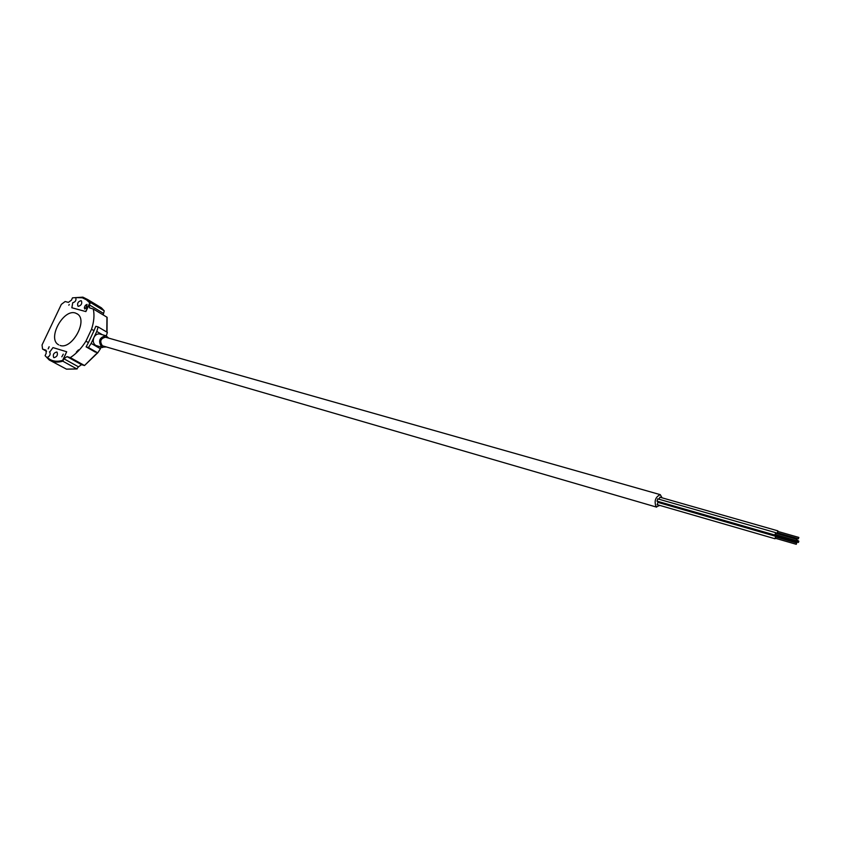 <?xml version="1.0" encoding="UTF-8"?>
<svg xmlns="http://www.w3.org/2000/svg" width="841" height="841" viewBox="0 0 841 841"><rect width="100%" height="100%" fill="white"/><g stroke="black" fill="none" stroke-linecap="round" stroke-linejoin="round"><path stroke-width="1.26" d="M63.275 354.145L61.835 356.805L63.275 354.145M56.704 351.99C53.687 352.873 52.689 354.734 53.698 357.541L54.003 357.688C57.02 356.815 58.029 354.965 57.03 352.137L56.704 351.99M80.999 300.679C78.055 301.551 77.025 303.359 77.919 306.113L78.329 306.324C81.272 305.462 82.302 303.654 81.419 300.889L80.999 300.679M84.615 308.983L86.16 307.869L87.054 304.358L85.319 305.367L84.363 307.396L84.615 308.983M662.077 497.819L660.259 494.655C655.402 496.957 654.014 501.026 656.096 506.85L659.891 505.43M656.674 507.144L102.371 345.788C99.511 341.267 100.573 338.418 105.556 337.23L660.259 494.655M776.947 535.664L777.073 536.884L777.778 536.516M778.135 531.523L777.841 530.839L777.042 533.215L777.757 532.847M659.954 497.241L658.923 499.207M776.012 537.01L775.717 536.327L774.918 538.703L775.623 538.335M657.883 502.392L657.242 504.632M775.98 533.331L775.675 532.647L774.876 535.034L775.591 534.666M657.725 498.892L657.073 501.141M798.845 541.152L798.414 542.456L798.845 541.152M777.2 535.738L777.389 536.39M798.845 537.441L798.403 538.755L798.845 537.441M777.736 531.417L777.357 532.721M796.7 539.291L796.259 540.605L796.7 539.291M775.581 533.236L775.202 534.54M796.711 543.002L796.269 544.306L796.711 543.002M775.612 536.905L775.234 538.208M775.854 534.739L775.98 535.959L776.695 535.591M657.809 501.373L658.272 502.056M797.773 540.216L797.331 541.53L797.773 540.216M776.106 534.813L776.296 535.465M106.113 346.965L101.719 347.165C97.903 341.141 99.322 337.336 105.977 335.748L108.657 338.103M102.581 347.533L95.653 345.388C93.214 343.559 92.647 340.91 93.95 337.42C95.432 334.686 97.409 333.562 99.879 334.035L105.977 335.748M85.719 311.485L89.745 302.949L87.149 300.174L82.365 297.798L75.69 297.588C76.499 300.226 75.511 301.93 72.736 302.728L71.853 307.764L85.877 311.58L89.903 303.054L85.866 299.27M49.409 351.916L49.714 352.064C50.744 354.282 49.955 356.048 47.338 357.383L49.335 359.044C52.983 361.43 57.419 361.882 62.623 360.379L66.691 351.759L52.972 347.596L49.714 352.064M91.543 329.241C94.024 321.661 94.602 314.902 93.267 308.973L89.503 307.88L89.388 304.905L90.502 302.529L87.79 299.606L82.87 297.146L72.505 297.84L71.401 300.174L68.384 302.371L65.146 301.52L61.34 304.368L42.05 344.957L42.555 349.078L46.034 350.192L46.192 353.283L45.078 355.648L49.083 359.853C52.857 362.313 57.43 362.755 62.812 361.178L63.937 358.781L67.017 356.595L70.329 357.604C76.321 353.704 81.514 348.227 85.929 341.173L91.543 329.241L94.003 330.681L88.4 342.592L85.929 341.173M76.994 313.693L77.656 314.135C88.095 320.884 71.737 349.961 60.016 345.43C71.727 349.951 88.084 320.873 77.645 314.124L75.354 312.999C63.39 308.836 47.39 338.04 58.124 344.516L58.681 344.863M76.352 352.106L78.518 349.856L76.352 352.106M71.853 307.764L85.877 311.58M66.691 351.759L62.781 360.474C58.018 361.851 53.887 361.588 50.386 359.675M49.156 346.797L48.168 348.889L49.093 346.765M69.246 304.463L68.815 305.199L69.246 304.463M89.388 304.905L103.58 313.441L104.242 310.844L98.513 306.082M103.58 313.441L103.18 314.923M67.017 356.595L81.524 364.668L84.499 365.541L97.398 352.757M81.524 364.668L78.465 366.834L63.937 358.781M62.812 361.178L76.815 368.915L78.465 366.834M90.502 302.529L104.158 310.781M42.555 349.078L46.602 351.317M70.329 357.604L84.31 365.404M93.267 308.973L107.112 317.299L107.017 332.174M102.371 334.739L96.757 331.449L98.134 326.939L95.8 326.287L94.003 330.681M88.4 342.592L86.118 346.86L88.442 347.543L91.143 343.401L100.426 348.742L101.183 347.123M96.757 331.449L91.143 343.401M106.334 335.874L107.354 332.384L98.134 326.939M100.426 348.742L97.745 352.863L88.442 347.543M97.745 352.863L86.097 346.849L95.422 352.169M51.101 360.957L66.45 369.136L76.815 368.915M106.786 332.048L106.965 317.194M85.887 308.311L84.363 307.396M86.896 306.313L85.319 305.367M777.841 530.839L659.838 497.189M775.717 536.327L657.778 502.329M775.675 532.647L657.62 498.839M798.792 541.12L797.846 540.847M798.792 537.42L777.683 531.386M796.648 539.26L775.518 533.205M796.658 542.971L775.56 536.884M797.72 540.195L796.774 539.922M87.79 299.606L101.435 307.848L104.242 310.844M66.534 369.167L77.109 368.957M84.499 365.541L97.682 352.842M100.573 348.437L101.309 347.154M797.331 541.53L776.232 535.465M776.075 536.011L658.156 502.045M796.269 544.306L775.171 538.208M796.259 540.605L775.139 534.529M798.403 538.755L777.294 532.721M798.414 542.456L777.326 536.39M774.982 535.086L656.958 501.131M775.013 538.755L657.115 504.621M777.137 533.268L775.917 532.921M777.168 536.936L775.949 536.59"/></g></svg>
